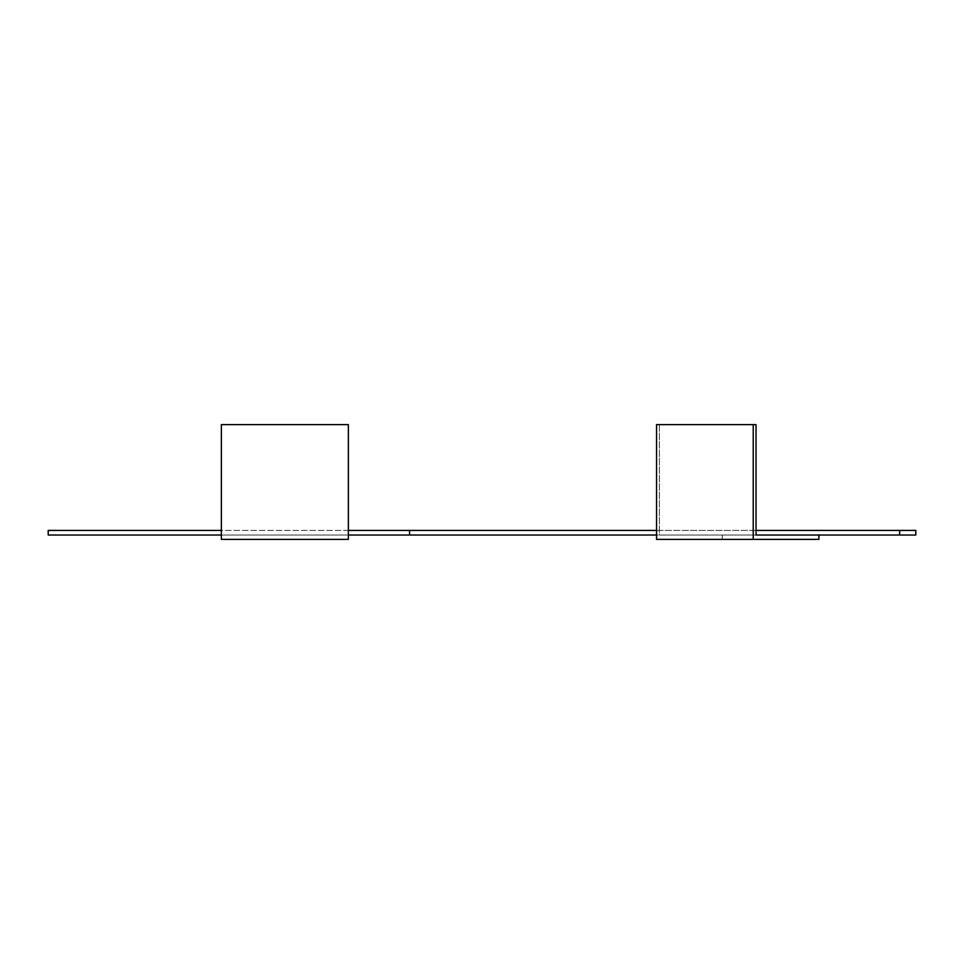 <?xml version="1.0" encoding="UTF-8"?>
<svg xmlns="http://www.w3.org/2000/svg" width="964" height="964" viewBox="0 0 964 964"><rect width="100%" height="100%" fill="white"/><g stroke="black" fill="none" stroke-linecap="round" stroke-linejoin="round"><path stroke-width="0.72" stroke-dasharray="4.82 3.62" d="M756.029 530.417L656.544 530.417M899.641 530.417L915.8 530.417L915.8 535.032L48.2 535.032L48.2 530.417L899.641 530.417L899.641 535.032M348.366 530.417L221.371 530.417M348.366 535.032L221.371 535.032L221.371 539.37L348.366 539.37L348.366 535.032L221.371 535.032L348.366 535.032L221.371 535.032L348.366 535.032L348.366 424.63L348.366 539.37L348.366 424.63L221.371 424.63L221.371 539.37L348.366 539.37L221.371 539.37L221.371 424.63L348.366 424.63L221.371 424.63L221.371 535.032M756.029 535.032L659.352 535.032L659.352 424.63L656.544 424.63L656.544 539.37L818.906 539.37L722.217 539.37L722.217 535.032L659.352 535.032L756.029 535.032L756.029 424.63L656.544 424.63L756.029 424.63L659.352 424.63L659.352 535.032L722.217 535.032L722.217 539.37L818.906 539.37L818.906 535.032L656.544 535.032M409.555 535.032L409.555 530.417M722.217 535.032L818.906 535.032L722.217 535.032M753.221 424.63L753.221 539.37"/><path stroke-width="1.45" d="M899.641 530.417L899.641 535.032L915.8 535.032L915.8 530.417L756.029 530.417M656.544 530.417L348.366 530.417M221.371 530.417L48.2 530.417L48.2 535.032L221.371 535.032M656.544 535.032L348.366 535.032M899.641 535.032L756.029 535.032L818.906 535.032L818.906 539.37L656.544 539.37L656.544 424.63L756.029 424.63L756.029 535.032M409.555 530.417L409.555 535.032M348.366 539.37L221.371 539.37L221.371 424.63L348.366 424.63L348.366 539.37M753.221 424.63L753.221 539.37"/></g></svg>
